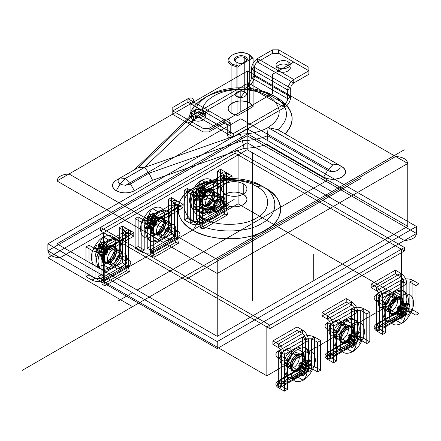 <?xml version="1.0" encoding="UTF-8"?>
<svg xmlns="http://www.w3.org/2000/svg" width="441" height="441" viewBox="0 0 441 441"><rect width="100%" height="100%" fill="white"/><g stroke="black" fill="none" stroke-linecap="round" stroke-linejoin="round"><path stroke-width="0.66" d="M207.86 189.856L232.054 175.893L232.054 179.382L207.86 193.351L207.86 189.856L202.419 186.714C198.77 185.055 196.752 186.218 196.372 190.209L196.372 219.888L199.393 221.636L223.587 207.667L226.613 209.414L202.419 223.383C198.384 225.268 194.354 225.268 190.319 223.383L184.272 219.888L184.272 190.209L187.298 188.461L187.298 218.146L184.272 219.888M214.513 208.543C206.713 213.427 206.713 198.693 214.513 194.575C222.314 189.685 222.314 204.42 214.513 208.543L211.493 206.796C219.293 202.678 219.293 187.938 211.493 192.827C203.692 196.945 203.692 211.68 211.493 206.796C219.293 202.678 219.293 187.938 211.493 192.827C203.692 196.945 203.692 211.68 211.493 206.796L208.466 205.048C200.666 209.938 200.666 195.198 208.466 191.08C216.266 186.196 216.266 200.931 208.466 205.048M217.54 171.003L217.54 200.683L220.561 198.941L220.561 169.256L217.54 171.003L223.587 174.493L226.613 172.745L220.561 169.256L232.054 175.893L226.613 172.745L202.419 186.714L202.419 190.209L226.613 176.24L226.613 172.745C222.964 171.086 220.947 172.249 220.561 176.24L220.561 205.919L223.587 207.667L199.393 221.636L193.345 221.636L187.298 218.146L196.372 223.383L226.613 205.919L217.54 200.683L223.587 204.177C225.219 205.341 225.219 206.504 223.587 207.667L223.587 177.988L223.587 207.667L224.706 214.061L200.517 228.03L203.433 228.813L202.524 224.348L199.602 223.565L223.791 209.596L226.713 210.379L227.628 214.844L203.433 228.813M207.86 193.351L202.419 190.209C200.594 189.376 199.586 189.961 199.393 191.956L199.393 221.636L200.517 228.03M232.054 179.382L226.613 176.24C224.789 175.408 223.78 175.992 223.587 177.988L199.393 191.956L223.587 177.988L220.561 176.24L196.372 190.209L220.561 205.919L196.372 219.888M214.513 194.575L208.466 191.08M220.561 198.941L226.613 202.43L226.613 172.745C229.877 175.077 229.877 177.403 226.613 179.73L202.419 193.698L196.372 190.209M226.613 202.43L223.587 204.177L223.587 174.493C225.219 175.656 225.219 176.824 223.587 177.988L226.613 179.73L226.613 209.414C229.877 207.088 229.877 204.756 226.613 202.43M202.419 223.383L202.419 193.698C198.384 195.584 194.354 195.584 190.319 193.698L193.345 191.956L199.393 191.956L199.393 221.636L202.419 223.383L202.524 224.348L226.713 210.379L226.613 209.414M184.272 190.209L190.319 193.698L190.319 223.383L193.345 221.636L193.345 191.956L187.298 188.461M224.706 214.061L227.628 214.844M206.956 189.685C198.571 194.112 198.571 209.955 206.956 204.701C215.34 200.269 215.34 184.432 206.956 189.685L208.466 190.556C200.082 194.983 200.082 210.826 208.466 205.572C216.851 201.146 216.851 185.303 208.466 190.556M208.466 184.095C202.48 186.929 195.832 198.45 196.372 205.048C197.138 213.031 201.173 215.357 208.466 212.033C214.453 209.205 221.106 197.678 220.561 191.08C219.794 183.103 215.759 180.771 208.466 184.095L206.956 183.224C200.969 186.052 194.316 197.579 194.856 204.177C195.628 212.154 199.657 214.486 206.956 211.162L208.466 212.033M206.956 204.701L208.466 205.572M200.534 195.082L201.653 196.576L200.534 198.213L199.112 199.26L200.545 200.087L204.63 197.447L199.244 194.883L197.761 194.939L201.741 208.152L206.956 211.162C212.937 208.328 219.59 196.807 219.05 190.209C218.284 182.227 214.249 179.9 206.956 183.224C200.969 186.052 194.316 197.579 194.856 204.177C195.628 212.154 199.657 214.486 206.956 211.162C212.937 208.328 219.59 196.807 219.05 190.209C218.284 182.227 214.249 179.9 206.956 183.224L201.741 180.215C195.76 183.048 189.106 194.569 189.647 201.168C190.413 209.144 194.448 211.476 201.741 208.152C207.728 205.319 214.381 193.797 213.841 187.199C213.069 179.217 209.04 176.891 201.741 180.215C199.58 182.199 198.252 185.071 197.761 188.825L201.945 184.443L203.736 185.479L201.102 188.544L200.401 190.358L201.102 191.67L206.256 195.131L205.892 194.128L206.256 190.198L204.822 189.365L204.63 191.124L203.77 192.904L197.761 188.825L196.537 189.035L195.203 188.335L193.406 191.444L200.534 195.082L193.406 191.444M219.05 197.193C211.25 201.311 211.25 216.046 219.05 211.162C226.85 207.038 226.85 192.304 219.05 197.193L207.557 190.556C199.762 194.674 199.762 209.414 207.557 204.525C215.357 200.407 215.357 185.672 207.557 190.556L206.956 189.509C215.533 184.134 215.533 200.341 206.956 204.872C198.373 210.252 198.373 194.04 206.956 189.509M199.112 199.26L193.406 199.227L195.115 193.412L194.679 192.248M201.917 199.012L196.537 196.449L197.761 194.939L203.77 197.8L204.9 196.002L203.77 192.904L201.917 192.689L195.203 188.335M204.63 191.124L199.244 187.469M204.63 197.447L199.244 194.883M205.892 194.128L200.401 190.358M203.736 193.263L201.945 196.372M204.822 197.618L206.256 195.131M196.537 196.449L195.203 200.264L193.406 199.227M206.256 190.198L203.736 185.479M206.013 195.049L201.102 191.67M206.013 191.923L201.102 188.544M195.203 200.264L200.545 200.087M200.534 198.213L194.679 195.374M219.05 211.162L207.557 204.525L206.956 204.872M201.945 184.443L204.822 189.365M201.653 196.576L195.115 193.412M200.545 191.835L199.112 194.321M201.917 192.689L196.537 189.035M159.322 233.945C167.707 229.518 167.707 213.676 159.322 218.929C150.938 223.355 150.938 239.198 159.322 233.945L157.812 233.074C166.196 228.642 166.196 212.805 157.812 218.058C149.427 222.485 149.427 238.327 157.812 233.074M159.322 240.406C165.309 237.572 171.962 226.051 171.422 219.453C170.65 211.476 166.621 209.144 159.322 212.468C153.341 215.302 146.688 226.823 147.228 233.421C147.994 241.403 152.029 243.73 159.322 240.406L157.812 239.535C163.798 236.701 170.446 225.18 169.906 218.582C169.14 210.6 165.105 208.273 157.812 211.597L159.322 212.468M157.812 218.058L159.322 218.929M157.812 211.597C151.825 214.425 145.172 225.952 145.712 232.55C146.484 240.527 150.519 242.859 157.812 239.535C163.798 236.701 170.446 225.18 169.906 218.582C169.14 210.6 165.105 208.273 157.812 211.597C151.825 214.425 145.172 225.952 145.712 232.55C146.484 240.527 150.519 242.859 157.812 239.535L152.597 236.525C158.584 233.691 165.237 222.17 164.697 215.572C163.925 207.59 159.896 205.263 152.597 208.587L157.812 211.597M108.668 246.431C100.283 250.857 100.283 266.7 108.668 261.447C117.052 257.015 117.052 241.177 108.668 246.431L110.178 247.302C101.794 251.728 101.794 267.571 110.178 262.318C118.563 257.891 118.563 242.048 110.178 247.302M110.178 240.841L103.459 236.96C101.292 238.945 99.964 241.811 99.473 245.571L105.487 249.65L103.635 249.43L98.249 245.78L99.473 245.571L103.657 241.188L106.535 246.111L106.342 247.87L105.487 249.65L106.612 252.748L105.487 254.545L99.473 251.684L103.459 264.898C109.44 262.064 116.093 250.543 115.553 243.945C114.781 235.963 110.752 233.636 103.459 236.96C97.472 239.788 90.818 251.315 91.359 257.913C92.13 265.89 96.16 268.222 103.459 264.898L108.668 267.908C114.654 265.074 121.308 253.553 120.762 246.954C119.996 238.972 115.961 236.646 108.668 239.97C102.681 242.798 96.033 254.325 96.573 260.923C97.34 268.9 101.375 271.226 108.668 267.908C114.654 265.074 121.308 253.553 120.762 246.954C119.996 238.972 115.961 236.646 108.668 239.97C102.681 242.798 96.033 254.325 96.573 260.923C97.34 268.9 101.375 271.226 108.668 267.908L110.178 268.778C116.165 265.945 122.819 254.424 122.278 247.825C121.507 239.849 117.477 237.517 110.178 240.841C104.197 243.675 97.544 255.196 98.084 261.794C98.856 269.771 102.885 272.103 110.178 268.778M108.668 261.447L110.178 262.318M152.801 212.816L155.679 217.738L155.486 219.497L150.1 215.842L152.801 212.816L154.598 213.852L151.958 216.917L151.263 218.725L151.958 220.042L154.598 221.636L152.801 224.745L150.1 223.256L148.617 223.311L147.393 224.816L146.059 228.636L144.262 227.6L145.971 221.784L145.541 220.621L144.262 219.816L151.395 223.455L145.541 220.621M169.906 225.566C162.106 229.684 162.106 244.419 169.906 239.535C177.706 235.411 177.706 220.676 169.906 225.566L158.418 218.929L157.812 217.882C166.389 212.507 166.389 228.714 157.812 233.245C149.234 238.62 149.234 222.413 157.812 217.882M155.486 219.497L154.626 221.277L148.617 217.198L150.1 215.842M151.395 223.455L152.509 224.949L151.395 226.586L149.968 227.628L151.406 228.46L154.626 226.172L155.756 224.375L154.626 221.277L152.779 221.062L151.406 220.208L149.968 222.694M152.509 224.949L145.971 221.784M154.598 221.636L157.112 223.504L156.748 222.501L157.112 218.571L154.598 213.852M169.906 239.535L158.418 232.898L157.812 233.245M152.779 221.062L147.393 217.407L148.617 217.198C149.108 213.444 150.436 210.572 152.597 208.587C146.616 211.415 139.962 222.942 140.503 229.541C141.274 237.517 145.304 239.849 152.597 236.525L148.617 223.311L154.626 226.172L155.486 225.82L150.1 223.256M158.418 232.898C166.213 228.78 166.213 214.045 158.418 218.929C150.618 223.047 150.618 237.782 158.418 232.898M155.486 225.82L152.801 224.745M146.059 228.636L151.406 228.46M156.748 222.501L151.263 218.725M156.869 223.422L151.958 220.042M149.968 227.628L144.262 227.6M152.779 227.385L147.393 224.816M157.112 218.571L155.679 217.738M151.406 220.208L147.393 217.407M155.679 225.99L157.112 223.504M156.869 220.296L151.958 216.917M144.262 219.816L146.059 216.707M151.395 226.586L145.541 223.747M107.725 251.794L107.973 246.938L105.454 242.225L102.814 245.29L102.119 247.098L102.814 248.415L107.973 251.877L102.814 248.415M100.824 251.067L95.118 248.189L100.824 251.067L102.262 248.581L98.249 245.78M102.251 251.828L103.365 253.321L102.251 254.959L100.824 256L102.262 256.833L105.487 254.545L106.535 254.363L100.961 251.629L99.473 251.684L98.249 253.189L96.915 257.009L95.118 255.973L96.827 250.157L96.397 248.994M120.762 267.908C128.563 263.784 128.563 249.049 120.762 253.939C112.968 258.057 112.968 272.792 120.762 267.908L109.274 261.27C117.074 257.153 117.074 242.418 109.274 247.302C101.474 251.42 101.474 266.155 109.274 261.27L108.668 261.618C100.09 266.992 100.09 250.786 108.668 246.254C117.245 240.88 117.245 257.086 108.668 261.618M106.535 254.363L107.973 251.877M103.365 253.321L96.827 250.157M96.915 257.009L102.262 256.833M102.251 254.959L96.397 252.12M107.725 248.669L102.814 245.29M120.762 253.939L109.274 247.302L108.668 246.254M107.604 250.874L102.119 247.098M103.635 249.43L102.262 248.581M105.454 250.008L103.657 253.117M103.635 255.758L98.249 253.189M100.824 256L95.118 255.973M106.342 254.192L100.961 251.629M107.973 246.938L106.535 246.111M95.118 248.189L96.915 245.08M103.657 241.188L105.454 242.225M106.342 247.87L100.961 244.215M168.396 199.376L168.396 229.055L171.422 227.308L171.422 197.629L168.396 199.376L174.443 202.866C176.075 204.029 176.075 205.192 174.443 206.36L150.249 220.324L153.275 222.071L153.275 251.756L153.38 252.721L177.574 238.752L177.469 237.787L153.275 251.756C149.245 253.641 145.21 253.641 141.181 251.756L135.128 248.261L135.128 218.582L138.154 216.834L138.154 246.519L135.128 248.261M171.422 227.308L177.469 230.803L174.443 232.55L174.443 202.866L177.469 201.118C180.733 203.45 180.733 205.776 177.469 208.102L177.469 237.787L174.443 236.04L150.249 250.008L144.201 250.008L138.154 246.519M158.716 221.724L182.91 207.755L177.469 204.613L153.275 218.582L158.716 221.724L158.716 218.229L153.275 215.087L153.275 218.582C151.45 217.749 150.442 218.334 150.249 220.324L150.458 251.938L174.653 237.969L175.568 242.434L178.484 243.217L177.574 238.752L174.653 237.969L174.443 236.04C176.075 234.877 176.075 233.713 174.443 232.55L168.396 229.055M165.369 236.916C157.575 241.8 157.575 227.065 165.369 222.948C173.17 218.058 173.17 232.793 165.369 236.916L162.349 235.169C170.149 231.045 170.149 216.31 162.349 221.2C154.548 225.318 154.548 240.053 162.349 235.169L159.322 233.421C151.522 238.305 151.522 223.57 159.322 219.453C167.122 214.569 167.122 229.303 159.322 233.421M175.568 242.434L151.373 256.403L154.295 257.186L153.38 252.721L150.458 251.938L151.373 256.403M138.154 216.834L144.201 220.324L144.201 250.008L141.181 251.756L141.181 222.071L144.201 220.324L150.249 220.324L174.443 206.36L177.469 208.102L153.275 222.071C149.245 223.956 145.21 223.956 141.181 222.071L135.128 218.582M153.275 251.756L150.249 250.008L174.443 236.04L174.443 206.36L174.443 236.04L171.422 234.292L171.422 204.613L174.443 206.36C174.636 204.365 175.645 203.781 177.469 204.613L177.469 230.803C180.733 233.129 180.733 235.461 177.469 237.787M171.422 197.629L177.469 201.118C173.82 199.459 171.803 200.622 171.422 204.613L147.228 218.582L147.228 248.261L150.249 250.008L150.249 220.324L147.228 218.582C147.614 214.591 149.626 213.427 153.275 215.087L177.469 201.118L182.91 204.26L182.91 207.755M165.369 222.948L159.322 219.453M178.484 243.217L154.295 257.186M129.345 271.59L128.43 267.125L125.509 266.342L126.424 270.807L129.345 271.59L105.151 285.559L104.236 281.088L128.43 267.125L128.325 266.16L104.131 280.129L101.11 278.381L95.058 278.381L89.01 274.892L85.989 276.634L85.989 246.954L89.01 245.207L89.01 274.892M122.278 226.001L122.278 255.681L119.252 257.428L125.299 260.923L125.299 231.238L128.325 229.491L122.278 226.001L119.252 227.749L125.299 231.238C126.931 232.401 126.931 233.565 125.299 234.733L125.299 264.413L128.325 266.16L128.325 236.475L125.299 234.733L101.11 248.696L104.131 250.444C100.101 252.329 96.066 252.329 92.037 250.444L95.058 248.696L89.01 245.207M125.509 266.342L125.299 264.413L101.11 278.381L101.314 280.305L125.509 266.342M109.577 250.097L133.772 236.128L128.325 232.986L104.131 246.954L109.577 250.097L109.577 246.602L104.131 243.46L104.131 246.954C102.306 246.122 101.298 246.706 101.11 248.696L95.058 248.696L95.058 278.381L92.037 280.129L85.989 276.634M122.278 255.681L128.325 259.176L125.299 260.923C126.931 262.086 126.931 263.249 125.299 264.413L101.11 278.381L101.11 248.696L98.084 246.954L98.084 276.634L101.11 278.381L101.11 248.696L125.299 234.733L125.299 264.413L122.278 262.665L122.278 232.986L125.299 234.733C125.492 232.738 126.501 232.153 128.325 232.986L128.325 229.491C131.589 231.823 131.589 234.149 128.325 236.475L104.131 250.444L104.236 281.088L101.314 280.305L102.229 284.776L105.151 285.559M116.231 265.284C108.431 270.173 108.431 255.438 116.231 251.32C124.026 246.431 124.026 261.166 116.231 265.284L113.205 263.542C121.005 259.418 121.005 244.683 113.205 249.573C105.405 253.691 105.405 268.426 113.205 263.542L110.178 261.794C102.384 266.678 102.384 251.943 110.178 247.825C117.979 242.941 117.979 257.676 110.178 261.794M116.231 251.32L110.178 247.825M126.424 270.807L102.229 284.776M85.989 246.954L92.037 250.444L92.037 280.129C96.066 282.008 100.101 282.008 104.131 280.129M119.252 227.749L119.252 257.428M133.772 236.128L133.772 232.633L128.325 229.491L128.325 259.176C131.589 261.502 131.589 263.834 128.325 266.16M158.716 218.229L182.91 204.26M162.349 221.2C154.548 225.318 154.548 240.053 162.349 235.169C170.149 231.045 170.149 216.31 162.349 221.2M147.228 248.261L171.422 234.292M104.131 243.46L128.325 229.491C124.676 227.832 122.664 228.995 122.278 232.986L98.084 246.954C98.47 242.963 100.482 241.8 104.131 243.46M109.577 246.602L133.772 232.633M113.205 249.573C105.405 253.691 105.405 268.426 113.205 263.542C121.005 259.418 121.005 244.683 113.205 249.573M98.084 276.634L122.278 262.665M404.436 250.968L235.081 153.192L100.504 230.891L269.859 328.666L404.436 250.968L404.436 247.478L269.859 325.171L100.504 227.396L235.081 149.697L404.436 247.478M269.859 328.666L269.859 325.171M100.504 230.891L100.504 227.396L235.081 149.697L235.081 153.192M266.833 326.919L401.409 249.22L401.409 298.11L266.833 375.809L266.833 326.919L103.525 232.633L238.101 154.94L401.409 249.22M266.833 375.809L103.525 281.523L103.525 232.633L238.101 154.94L319.758 202.083L360.755 178.412M103.525 281.523L238.101 203.825L401.409 298.11M238.101 203.825L238.101 154.94M297.984 370.743C289.599 375.997 289.599 360.159 297.984 355.727C306.368 350.474 306.368 366.317 297.984 370.743L296.468 369.872C288.089 375.126 288.089 359.283 296.468 354.856C304.852 349.603 304.852 365.446 296.468 369.872M304.4 362.215L310.255 365.054L311.528 361.201L309.736 360.165L308.402 363.979L307.179 365.49L305.69 365.545L300.117 362.811L301.164 362.629L304.389 360.341L305.828 361.173L304.4 362.215L303.287 363.853L304.4 365.346L305.828 366.107L304.389 368.593L303.017 367.739L301.164 367.524L300.04 364.426L301.164 362.629L307.179 365.49L303.193 352.276L297.984 349.266C305.277 345.942 309.312 348.274 310.078 356.251C310.618 362.849 303.965 374.376 297.984 377.204C290.685 380.528 286.656 378.202 285.884 370.22C285.344 363.621 291.997 352.1 297.984 349.266L296.468 348.396C303.766 345.071 307.796 347.398 308.568 355.38C309.108 361.978 302.454 373.499 296.468 376.333C289.175 379.657 285.145 377.325 284.373 369.349C283.833 362.75 290.487 351.223 296.468 348.396M297.984 355.727L296.468 354.856M303.017 367.739L308.402 371.394L307.179 371.603L301.164 367.524L300.31 369.304L300.117 371.063L298.678 370.231L298.926 368.505L303.838 371.884L301.197 374.949L302.995 375.986L307.179 371.603C306.682 375.357 305.359 378.229 303.193 380.214L297.984 377.204C290.685 380.528 286.656 378.202 285.884 370.22C285.344 363.621 291.997 352.1 297.984 349.266C305.277 345.942 309.312 348.274 310.078 356.251C310.618 362.849 303.965 374.376 297.984 377.204L296.468 376.333M285.884 349.266C293.684 344.382 293.684 359.117 285.884 363.235C278.089 368.125 278.089 353.39 285.884 349.266L297.377 355.904C305.178 351.014 305.178 365.754 297.377 369.872L297.984 370.92C306.561 366.388 306.561 350.176 297.984 355.556C289.401 360.088 289.401 376.294 297.984 370.92M298.926 368.505L298.926 365.38L303.838 368.759L304.533 370.071L303.838 371.884M308.402 371.394L309.736 372.094L311.528 368.985L310.255 368.18L309.825 367.017L310.255 365.054M299.048 366.3L304.533 370.071M298.926 365.38L303.838 368.759M300.117 371.063L302.995 375.986M309.736 372.094L304.389 368.593M304.4 365.346L310.255 368.18M302.995 364.057L301.197 367.166M285.884 363.235L297.377 369.872C289.577 374.756 289.577 360.021 297.377 355.904L297.984 355.556M303.017 361.416L308.402 363.979M303.287 363.853L309.825 367.017M300.31 362.982L305.69 365.545M301.197 374.949L298.678 370.231M300.31 369.304L305.69 372.959M298.678 365.297L300.117 362.811M303.193 380.214C295.9 383.538 291.865 381.211 291.099 373.229C290.558 366.631 297.212 355.11 303.193 352.276C310.492 348.952 314.521 351.284 315.293 359.261C315.833 365.859 309.18 377.38 303.193 380.214M305.828 366.107L311.528 368.985M304.389 360.341L309.736 360.165M311.528 361.201L305.828 361.173M296.468 369.349C304.268 365.231 304.268 350.49 296.468 355.38C288.673 359.498 288.673 374.233 296.468 369.349L293.447 367.601C285.647 372.491 285.647 357.75 293.447 353.632C301.247 348.748 301.247 363.483 293.447 367.601C285.647 372.491 285.647 357.75 293.447 353.632L296.468 355.38M297.074 330.414L297.074 326.919L272.88 340.887L272.88 344.377L297.074 330.414L302.52 333.556L278.326 347.525L278.326 344.03C281.975 346.582 283.987 350.071 284.373 354.509L281.347 352.761L281.347 382.441L278.326 380.699L302.52 366.73C306.55 364.845 310.585 364.845 314.615 366.73L320.662 370.22L320.662 340.54L314.615 337.045L314.615 366.73L311.594 368.472L317.641 371.967L320.662 370.22M297.074 326.919L302.52 330.061L278.326 344.03L272.88 340.887M272.88 344.377L278.326 347.525C280.151 348.798 281.16 350.545 281.347 352.761L305.541 338.793L308.568 340.54C308.182 336.103 306.164 332.613 302.52 330.061L302.52 333.556C304.345 334.829 305.348 336.577 305.541 338.793L305.541 368.472L281.347 382.441L305.541 368.472L311.594 368.472L311.594 338.793L317.641 342.282L317.641 371.967M308.568 370.22L284.373 384.188L284.373 354.509L308.568 340.54L308.568 370.22L305.541 368.472L305.337 370.164L281.143 384.133L280.228 387.545L304.422 373.577L301.501 370.986L302.416 367.573L305.337 370.164L304.422 373.577M284.373 361.488L287.4 359.746L287.4 389.425L284.373 391.173L284.373 361.488L278.326 357.998C275.063 355.672 275.063 353.34 278.326 351.014L302.52 337.045L302.52 366.73L305.541 368.472L305.541 338.793L281.347 352.761L281.347 382.441L284.373 384.188M287.4 359.746L281.347 356.251L278.326 357.998L278.326 387.683L281.347 385.936C279.715 384.773 279.715 383.609 281.347 382.441L281.143 384.133L278.221 381.542L277.306 384.954L301.501 370.986M290.421 351.885L293.447 353.632C301.247 348.748 301.247 363.483 293.447 367.601L290.421 365.854C298.221 361.736 298.221 347.001 290.421 351.885C282.62 356.008 282.62 370.743 290.421 365.854M284.373 391.173L278.326 387.683C275.063 385.351 275.063 383.025 278.326 380.699L278.326 351.014L281.347 352.761C279.715 353.925 279.715 355.088 281.347 356.251L281.347 385.936L287.4 389.425M302.52 337.045C306.55 335.16 310.585 335.16 314.615 337.045L311.594 338.793L305.541 338.793L302.52 337.045M280.228 387.545L277.306 384.954M302.52 366.73L302.416 367.573L278.221 381.542L278.326 380.699M317.641 342.282L320.662 340.54M394.756 313.127C386.371 318.38 386.371 302.537 394.756 298.11C403.14 292.857 403.14 308.7 394.756 313.127L396.266 313.998C387.882 319.251 387.882 303.414 396.266 298.981C404.651 293.728 404.651 309.571 396.266 313.998M394.756 291.65C402.054 288.326 406.084 290.658 406.856 298.634C407.396 305.233 400.742 316.754 394.756 319.587C387.463 322.911 383.427 320.579 382.661 312.603C382.121 306.004 388.769 294.483 394.756 291.65L396.266 292.521C403.565 289.202 407.594 291.529 408.366 299.505C408.906 306.104 402.253 317.63 396.266 320.458L394.756 319.587M409.816 304.455L404.11 304.428L402.688 305.47L401.569 307.107L402.688 308.601L404.11 309.362L402.677 311.848L401.304 310.999L399.452 310.778L398.592 312.559L403.978 316.214L405.466 314.857C404.97 318.617 403.642 321.483 401.481 323.468L396.266 320.458C388.973 323.782 384.943 321.456 384.172 313.474C383.631 306.875 390.285 295.354 396.266 292.521C403.565 289.202 407.594 291.529 408.366 299.505C408.906 306.104 402.253 317.63 396.266 320.458C388.973 323.782 384.943 321.456 384.172 313.474C383.631 306.875 390.285 295.354 396.266 292.521L401.481 295.531C408.774 292.207 412.809 294.538 413.575 302.515C414.116 309.113 407.467 320.64 401.481 323.468C394.188 326.792 390.153 324.466 389.386 316.484C388.841 309.885 395.494 298.364 401.481 295.531L405.466 308.744L403.978 308.799L398.399 306.065L399.452 305.883L402.677 303.595L408.024 303.419L406.685 307.239L405.466 308.744L399.452 305.883L398.328 307.68L399.452 310.778L405.466 314.857L406.685 314.648L408.024 315.348L409.816 312.239L408.542 311.434L408.112 310.271L409.816 304.455L408.024 303.419M396.266 298.981L394.756 298.11M399.485 318.204L396.966 313.49L397.209 308.634L402.126 312.013L402.82 313.33L402.126 315.139L399.485 318.204L401.277 319.24L403.978 316.214M396.266 298.811C387.689 303.342 387.689 319.549 396.266 314.174C404.849 309.643 404.849 293.436 396.266 298.811L395.665 299.158C403.465 294.274 403.465 309.009 395.665 313.127C387.865 318.011 387.865 303.276 395.665 299.158L384.172 292.521C391.972 287.637 391.972 302.372 384.172 306.489C376.371 311.379 376.371 296.644 384.172 292.521M397.209 308.634L398.399 306.065M401.304 310.999L406.685 314.648M404.11 309.362L409.816 312.239M401.277 307.311L399.485 310.42L402.126 312.013M398.592 312.559L398.399 314.317L396.966 313.49M397.33 309.554L402.82 313.33M397.209 311.759L402.126 315.139M398.399 314.317L401.277 319.24M408.024 315.348L402.677 311.848M402.688 308.601L408.542 311.434M384.172 306.489L395.665 313.127L396.266 314.174M401.304 304.67L406.685 307.239M401.569 307.107L408.112 310.271M402.688 305.47L408.542 308.309M402.677 303.595L404.11 304.428M398.592 306.236L403.978 308.799M396.966 308.551L399.485 310.42M382.661 304.748L382.661 334.427L376.614 330.937L376.614 301.253L382.661 304.748L385.682 303L379.635 299.505L376.614 301.253C373.351 298.926 373.351 296.595 376.614 294.268L379.635 296.016L379.431 327.387L376.509 324.797L376.614 323.953L400.803 309.984L400.704 310.828L403.625 313.419L379.431 327.387L378.516 330.8L402.71 316.831L399.789 314.24L400.704 310.828L376.509 324.797L375.594 328.209L399.789 314.24M382.661 334.427L385.682 332.679L379.635 329.19L379.635 299.505C378.003 298.342 378.003 297.179 379.635 296.016L403.829 282.047L400.803 280.3L400.803 309.984L403.829 311.732L409.876 311.732L415.924 315.221L418.95 313.474L418.95 283.795L415.924 285.542L415.924 315.221M376.614 323.953C373.351 326.279 373.351 328.606 376.614 330.937L379.635 329.19C378.003 328.027 378.003 326.864 379.635 325.695L376.614 323.953L376.614 294.268L400.803 280.3C404.838 278.42 408.868 278.42 412.903 280.3L409.876 282.047L409.876 311.732L412.903 309.984L418.95 313.474M388.708 309.108C396.509 304.99 396.509 290.255 388.708 295.145C380.908 299.263 380.908 313.998 388.708 309.108L391.735 310.855C383.935 315.745 383.935 301.01 391.735 296.887C399.529 292.003 399.529 306.738 391.735 310.855L394.756 312.603C402.556 308.485 402.556 293.75 394.756 298.634C386.955 302.752 386.955 317.487 394.756 312.603M395.362 273.668L371.168 287.637L376.614 290.779L400.803 276.81L395.362 273.668L395.362 270.173L400.803 273.315L400.803 276.81C402.627 278.084 403.636 279.831 403.829 282.047L403.829 311.732L402.71 316.831M418.95 283.795L412.903 280.3L412.903 309.984C408.868 308.099 404.838 308.099 400.803 309.984M385.682 303L385.682 332.679M395.362 270.173L371.168 284.142L376.614 287.284C380.258 289.836 382.275 293.326 382.661 297.763L382.661 327.442L379.635 325.695L403.829 311.732L379.635 325.695L379.635 296.016C379.442 293.8 378.433 292.052 376.614 290.779L376.614 287.284L400.803 273.315C404.452 275.868 406.47 279.357 406.856 283.795L382.661 297.763L379.635 296.016L403.829 282.047L409.876 282.047L415.924 285.542M388.708 295.145L394.756 298.634M378.516 330.8L375.594 328.209M406.856 283.795L406.856 313.474L403.829 311.732L403.829 282.047L406.856 283.795M391.735 296.887C399.529 292.003 399.529 306.738 391.735 310.855C383.935 315.745 383.935 301.01 391.735 296.887M406.856 313.474L382.661 327.442M371.168 287.637L371.168 284.142M348.192 337.927L353.676 341.703L352.982 343.511L350.341 346.576L347.822 341.858L348.192 337.927L347.822 336.924L352.982 340.386L353.676 341.703M347.822 336.924L349.255 334.438L350.308 334.256L353.533 331.968L354.966 332.801L353.544 333.843L352.431 335.48L353.544 336.974L354.966 337.734L353.533 340.22L352.161 339.366L350.308 339.151L349.184 336.053L350.308 334.256L356.322 337.117L352.337 323.903L347.128 320.894C354.421 317.57 358.45 319.901 359.222 327.878C359.762 334.476 353.109 346.003 347.128 348.831C339.829 352.155 335.799 349.829 335.028 341.847C334.487 335.248 341.141 323.727 347.128 320.894L345.612 320.023C352.91 316.699 356.94 319.025 357.712 327.007C358.252 333.605 351.598 345.127 345.612 347.96C338.319 351.284 334.284 348.952 333.517 340.976C332.977 334.377 339.631 322.856 345.612 320.023M353.544 336.974L359.398 339.807L358.968 338.644L360.672 332.828L358.88 331.792L357.546 335.612L356.322 337.117L354.834 337.172L352.138 335.684L350.341 338.793M348.07 340.132L352.982 343.511M350.341 346.576L352.138 347.613L349.255 342.69L349.454 340.932L350.308 339.151L356.322 343.23C355.826 346.984 354.498 349.856 352.337 351.841L345.612 347.96M352.161 339.366L353.533 340.22M335.028 320.894C342.828 316.01 342.828 330.744 335.028 334.862C327.228 339.752 327.228 325.017 335.028 320.894L346.521 327.531L347.128 327.183C338.545 331.715 338.545 347.921 347.128 342.547C355.705 338.015 355.705 321.809 347.128 327.183M335.028 334.862L346.521 341.499L347.128 342.547M352.161 333.043L357.546 335.612M352.431 335.48L358.968 338.644M353.544 333.843L359.398 336.681M349.454 334.609L354.834 337.172M352.138 347.613L356.322 343.23L357.546 343.021M354.966 337.734L359.398 339.807M349.454 340.932L354.834 344.586M352.337 351.841C345.044 355.165 341.009 352.839 340.243 344.856C339.702 338.258 346.35 326.737 352.337 323.903C359.635 320.579 363.665 322.911 364.437 330.888C364.977 337.486 358.324 349.013 352.337 351.841M346.521 341.499C338.721 346.383 338.721 331.649 346.521 327.531C354.321 322.647 354.321 337.382 346.521 341.499M353.533 331.968L358.88 331.792M360.672 332.828L354.966 332.801M352.138 335.684L349.255 334.438M348.07 337.007L352.982 340.386M349.255 342.69L347.822 341.858M358.88 343.721L360.672 340.612M347.128 342.37C338.743 347.624 338.743 331.786 347.128 327.354C355.512 322.101 355.512 337.944 347.128 342.37L345.612 341.499C337.227 346.753 337.227 330.91 345.612 326.483C353.996 321.23 353.996 337.073 345.612 341.499M347.128 327.354L345.612 326.483M347.128 320.894C354.421 317.57 358.45 319.901 359.222 327.878C359.762 334.476 353.109 346.003 347.128 348.831C339.829 352.155 335.799 349.829 335.028 341.847C334.487 335.248 341.141 323.727 347.128 320.894M326.45 356.582L327.365 353.169L330.287 355.76L329.372 359.172L326.45 356.582L350.645 342.613L351.56 339.201L327.365 353.169L327.47 352.326L351.664 338.357L354.685 340.105L360.732 340.105L366.785 343.594L369.806 341.847L369.806 312.167L363.759 308.672L360.732 310.42L366.785 313.909L369.806 312.167M333.517 333.12L333.517 362.8L327.47 359.31L327.47 329.625L333.517 333.12L336.544 331.373L330.491 327.878L327.47 329.625C324.207 327.299 324.207 324.967 327.47 322.641L330.491 324.389L354.685 310.42L351.664 308.672L351.56 339.201L354.481 341.792L353.566 345.204L350.645 342.613M333.517 362.8L336.544 361.052L330.491 357.563L327.47 359.31C324.207 356.978 324.207 354.652 327.47 352.326L327.47 322.641L351.664 308.672C355.694 306.793 359.724 306.793 363.759 308.672L363.759 338.357L369.806 341.847M346.218 302.041L322.024 316.01L327.47 319.152L351.664 305.183L346.218 302.041L346.218 298.546L351.664 301.688L351.664 305.183C353.484 306.456 354.492 308.204 354.685 310.42L360.732 310.42L360.732 340.105L363.759 338.357C359.724 336.472 355.694 336.472 351.664 338.357M322.024 316.01L322.024 312.515L327.47 315.657L327.47 319.152C329.295 320.425 330.298 322.173 330.491 324.389C328.859 325.552 328.859 326.715 330.491 327.878L330.491 357.563C328.859 356.4 328.859 355.237 330.491 354.068L354.685 340.105L354.481 341.792L330.287 355.76L330.491 354.068L327.47 352.326M357.712 341.847L357.712 312.167C357.326 307.73 355.308 304.24 351.664 301.688L327.47 315.657C331.114 318.209 333.131 321.698 333.517 326.136L330.491 324.389L330.491 354.068L330.491 324.389L354.685 310.42L354.685 340.105L330.491 354.068L333.517 355.815L357.712 341.847L354.685 340.105L354.685 310.42L357.712 312.167L333.517 326.136L333.517 355.815M339.564 337.481C347.365 333.363 347.365 318.628 339.564 323.518C331.764 327.635 331.764 342.37 339.564 337.481L342.591 339.228C334.791 344.118 334.791 329.383 342.591 325.26C350.391 320.375 350.391 335.11 342.591 339.228L345.612 340.976C353.412 336.858 353.412 322.123 345.612 327.007C337.812 331.125 337.812 345.86 345.612 340.976M339.564 323.518L345.612 327.007M329.372 359.172L353.566 345.204M366.785 313.909L366.785 343.594M336.544 331.373L336.544 361.052M346.218 298.546L322.024 312.515M342.591 325.26C350.391 320.375 350.391 335.11 342.591 339.228C334.791 344.118 334.791 329.383 342.591 325.26M247.478 70.957L69.05 173.969C61.757 174.41 57.721 176.742 56.955 180.953L56.955 243.807L137.096 290.079L327.619 180.082L247.478 133.81L407.76 226.349L407.76 163.49L217.237 273.492L56.955 180.953L247.478 70.957L407.76 163.49C406.993 159.278 402.958 156.952 395.665 156.511L247.478 70.957L247.478 133.81L56.955 243.807L217.237 336.345L217.237 259.523L395.665 156.511M268.078 127.526L277.929 129.742L337.911 164.372C344.834 168.043 333.969 174.316 327.608 170.32L267.632 135.69C260.069 138.794 251.646 140.459 242.374 140.679L240.312 134.047C251.067 134.025 260.311 131.859 268.045 127.543L332.746 164.901L268.078 127.526C280.504 119.324 282.505 110.349 274.087 100.598C266.766 92.334 245.747 87.406 230.522 90.383C214.811 92.367 201.206 102.847 202.314 112.108L195.076 113.37C194.823 102.891 210.01 91.502 227.622 88.961C244.738 85.46 268.299 90.113 278.111 98.933C289.324 109.225 289.268 119.494 277.929 129.742L285.035 133.844C295.536 122.212 294.197 111.055 281.016 100.366C269.434 91.149 243.994 86.645 225.45 90.526C206.394 93.459 189.977 105.553 189.602 116.937L134.373 169.779L116.231 180.253C111.336 183.748 111.336 187.238 116.231 190.733C122.278 193.555 128.325 193.555 134.373 190.733L152.52 180.253L244.038 148.369C252.208 148.055 259.826 146.704 266.893 144.317L323.688 177.111C329.736 179.939 335.783 179.939 341.836 177.111C346.725 173.622 346.725 170.127 341.836 166.637L285.035 133.844A51.321 29.63 0 0 0 255.879 90.466A51.321 29.63 0 0 0 189.602 116.937L134.373 169.779L116.231 180.253A12.833 7.409 0 0 0 116.231 190.733A12.833 7.409 0 0 0 134.373 190.733L130.453 183.936C127.019 185.54 123.585 185.54 120.15 183.936L125.283 178.517L144.565 167.404L149.075 173.186L130.453 183.936L125.321 178.517M59.982 257.776L247.175 149.697L247.175 135.734L416.53 233.51L416.53 226.525L247.175 128.75L247.175 135.734L47.882 250.791L217.237 348.572L416.53 233.51C415.764 237.721 411.729 240.047 404.436 240.494L217.237 348.572L59.982 257.776C52.683 257.335 48.653 255.003 47.882 250.791L47.882 243.807L217.237 341.588L217.237 348.572M332.779 164.879L337.911 164.372L341.836 166.637L285.035 133.844M265.625 188.285C249.292 176.984 209.376 176.984 193.042 188.285C173.467 197.717 173.467 220.759 193.042 230.191C209.376 241.492 249.292 241.492 265.625 230.191C285.2 220.759 285.2 197.717 265.625 188.285L261.7 186.019C279.164 194.431 279.164 214.988 261.7 223.394C247.136 233.476 211.531 233.476 196.967 223.394C179.504 214.988 179.504 194.431 196.967 186.019C211.531 175.937 247.136 175.937 261.7 186.019L256.568 186.526C244.314 178.048 214.354 178.048 202.099 186.526C187.403 193.605 187.403 210.903 202.099 217.975C214.354 226.459 244.314 226.459 256.568 217.975C271.259 210.903 271.259 193.605 256.568 186.526M332.746 164.901L327.608 170.32L323.688 177.111A12.833 7.409 0 0 0 341.836 177.111A12.833 7.409 0 0 0 341.836 166.637M202.314 112.108L144.532 167.387L125.283 178.5L120.15 177.988L138.772 167.238L195.076 113.37L189.602 116.937M69.05 173.969L217.237 259.523M202.099 217.975L196.967 223.394L193.042 230.191M247.175 149.697L404.436 240.494M144.565 167.404L240.312 134.047M152.52 180.253L149.075 173.186L242.374 140.679L244.038 148.369L152.52 180.253L134.373 190.733M244.038 148.369A51.321 29.63 0 0 0 266.893 144.317L268.045 127.543M407.76 226.349L217.237 336.345M116.231 180.253L120.15 177.988C117.372 179.972 117.372 181.951 120.15 183.936L116.231 190.733M416.53 226.525L217.237 341.588M144.532 167.387L138.772 167.238L134.373 169.779M247.175 128.75L47.882 243.807M219.05 194.222C211.994 190.925 204.938 190.925 197.882 194.222C192.171 198.296 192.171 202.369 197.882 206.443C204.938 209.74 211.994 209.74 219.05 206.443C224.761 202.369 224.761 198.296 219.05 194.222L219.05 197.711C211.994 194.415 204.938 194.415 197.882 197.711C192.171 201.785 192.171 205.864 197.882 209.938C204.938 213.235 211.994 213.235 219.05 209.938C224.761 205.864 224.761 201.785 219.05 197.711M214.513 210.809C207.05 206.112 194.288 213.483 202.419 217.793C209.883 222.49 222.644 215.12 214.513 210.809L214.513 200.335C207.05 195.639 194.288 203.003 202.419 207.314L202.419 217.793M202.419 207.314C209.883 212.011 222.644 204.646 214.513 200.335M197.882 206.443L197.882 209.938M225.097 194.222C231.15 197.05 237.197 197.05 243.245 194.222C248.14 190.727 248.14 187.238 243.245 183.748C237.197 180.92 231.15 180.92 225.097 183.748C220.208 187.238 220.208 190.727 225.097 194.222L225.097 204.696C231.15 207.524 237.197 207.524 243.245 204.696C248.14 201.206 248.14 197.711 243.245 194.222C237.197 191.394 231.15 191.394 225.097 194.222C220.208 197.711 220.208 201.206 225.097 204.696M243.245 183.748L243.245 194.222M172.784 107.444L172.784 114.428L172.784 107.444L187.905 98.718L187.905 102.207C189.724 101.375 190.733 101.959 190.925 103.955L190.925 112.681C191.311 116.672 193.329 117.835 196.973 116.176L248.388 86.491C252.031 83.944 254.049 80.449 254.435 76.017L251.409 77.765L251.409 69.033L287.703 89.986C288.083 85.554 290.101 82.059 293.75 79.507L308.871 70.781L308.871 74.27L308.871 67.286L308.871 70.781L278.629 53.317L278.629 49.827L272.577 49.827L272.577 53.317L278.629 53.317M209.073 128.397L224.193 119.665L224.193 123.16L187.905 102.207L172.784 110.939L203.025 128.397L209.073 128.397L209.073 131.892L224.193 123.16C226.018 122.328 227.027 122.912 227.214 124.908L190.925 103.955L193.952 102.207L193.952 110.939C194.145 112.935 195.154 113.513 196.973 112.681L248.388 83.002L248.388 86.491L284.677 107.444C288.326 104.897 290.338 101.402 290.724 96.97L290.724 88.239C290.917 86.023 291.925 84.275 293.75 83.002L308.871 74.27M272.577 49.827L257.456 58.559L293.75 79.507L293.75 83.002L257.456 62.049L257.456 58.559C253.812 61.106 251.794 64.601 251.409 69.033L254.435 67.286L254.435 76.017L290.724 96.97L287.703 98.718L251.409 77.765C251.216 79.981 250.207 81.728 248.388 83.002L284.677 103.955C286.501 102.676 287.51 100.934 287.703 98.718L287.703 89.986L290.724 88.239L254.435 67.286C254.628 65.07 255.637 63.322 257.456 62.049L272.577 53.317M224.193 119.665C227.837 118.006 229.855 119.169 230.241 123.16L230.241 131.892C230.434 133.882 231.442 134.466 233.267 133.634L233.267 137.129L284.677 107.444L284.677 103.955L233.267 133.634L196.973 112.681L196.973 116.176L233.267 137.129C229.618 138.788 227.6 137.625 227.214 133.634L230.241 131.892L193.952 110.939L190.925 112.681L227.214 133.634L227.214 124.908L230.241 123.16L193.952 102.207C193.566 98.216 191.548 97.053 187.905 98.718L224.193 119.665M209.073 131.892L203.025 131.892L203.025 128.397M203.477 110.674C197.314 106.805 186.786 112.879 193.494 116.435C199.657 120.31 210.186 114.23 203.477 110.674L203.477 114.169C210.186 117.725 199.657 123.8 193.494 119.93C186.786 116.374 197.314 110.294 203.477 114.169M288.155 61.79C281.992 57.914 271.463 63.995 278.172 67.55C284.335 71.42 294.864 65.345 288.155 61.79L288.155 65.279C294.864 68.835 284.335 74.915 278.172 71.04L278.172 67.55M193.494 119.93L193.494 116.435M172.784 114.428L203.025 131.892M278.172 71.04C271.463 67.484 281.992 61.404 288.155 65.279M278.629 49.827L308.871 67.286M236.288 62.049L236.894 62.396C241.745 65.45 250.041 60.66 244.755 57.859C239.904 54.805 231.608 59.596 236.894 62.396L236.894 96.618C231.608 93.817 239.904 89.027 244.755 92.081L240.825 97.081L236.894 96.618C241.745 99.672 250.041 94.881 244.755 92.081L244.755 57.859L245.361 56.812C251.458 60.042 241.889 65.571 236.288 62.049C230.191 58.813 239.761 53.289 245.361 56.812M238.642 66.1L237.92 67.219L231.905 65.279C219.91 58.918 238.73 48.052 249.749 54.976L253.101 58.455L252.384 58.168L249.143 54.629C238.873 48.174 221.327 58.306 232.506 64.232L238.642 66.1L252.384 58.168M253.101 58.455L253.101 106.645L237.92 115.41L253.101 106.645L249.749 103.166C238.73 96.243 219.91 107.108 231.905 113.469L237.92 115.41L237.92 67.219M249.143 54.629L249.749 54.976L249.749 103.166M232.506 64.232L231.905 65.279L231.905 113.469M132.559 306.666L47.882 257.776L247.175 142.719L331.853 191.603L22.05 370.468M247.478 133.81L56.955 243.807M132.559 292.697L118.067 301.065M235.081 149.697L319.758 198.588L185.181 276.286L100.504 227.396M331.853 191.603L404.265 149.797M319.758 202.083L185.181 279.776L103.525 232.633M220.561 169.256L220.561 205.919M313.711 254.463L313.711 279.302M202.684 199.365A8.555 4.939 -60 0 1 212.893 190.749A8.555 4.939 -60 0 1 209.828 204.084A8.555 4.939 -60 0 1 202.684 199.365M252.467 300.806L252.467 153.628M266.893 144.317L323.688 177.111M332.762 171.874L240.825 118.794L125.299 185.49M205.241 235.4A51.321 29.63 0 0 0 280.625 208.202A51.321 29.63 0 0 0 202.138 184.112A51.321 29.63 0 0 0 205.241 235.4M234.171 199.459L208.466 214.298M204.453 218.659A8.555 4.939 0 0 0 217.016 214.128A8.555 4.939 0 0 0 203.935 210.114A8.555 4.939 0 0 0 204.453 218.659M201.438 211.454A14.966 8.644 0 0 0 223.427 203.522A14.966 8.644 0 0 0 200.534 196.493A14.966 8.644 0 0 0 201.438 211.454M228.146 206.002A12.833 7.409 0 0 0 246.993 199.2A12.833 7.409 0 0 0 227.374 193.18A12.833 7.409 0 0 0 228.146 206.002M293.75 62.049L272.577 74.27L272.577 93.475L209.073 130.145L209.073 110.939L187.905 123.16M240.825 111.81L240.825 89.556M253.101 106.645A12.618 7.282 0 0 0 239.849 101.055A12.618 7.282 0 0 0 228.245 107.753A12.618 7.282 0 0 0 237.92 115.41"/></g></svg>
